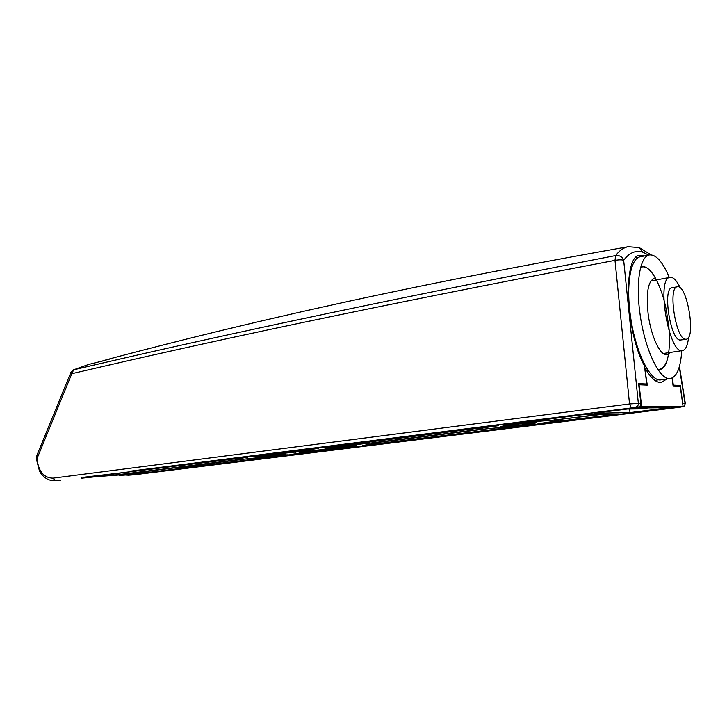 <?xml version="1.0" encoding="UTF-8"?>
<svg xmlns="http://www.w3.org/2000/svg" width="727" height="727" viewBox="0 0 727 727"><rect width="100%" height="100%" fill="white"/><g stroke="black" fill="none" stroke-linecap="round" stroke-linejoin="round"><path stroke-width="1.09" d="M73.363 369.889L88.958 364.327L73.654 369.807L71.791 373.696C203.206 342.899 365.009 307.939 614.997 260.366L615.651 255.559C357.802 305.576 200.098 340.1 73.645 369.807L70.873 372.424L71.791 373.705M88.958 364.327L103.116 360.883M212.72 464.807L682.462 406.775C684.252 406.366 685.116 405.248 685.052 403.421L685.052 403.412M132.423 470.887L638.079 407.084C640.005 406.629 640.941 405.393 640.878 403.376L638.579 383.638L646.776 383.992L644.376 365.626C625.293 331.421 622.775 255.304 639.833 255.277L644.513 255.94M682.853 404.766L680.363 385.437L673.329 385.137L672.375 377.913M631.145 407.52L629.537 403.939L614.997 260.402C618.977 259.693 621.867 259.657 623.675 260.302L638.351 403.367L629.546 403.939L53.062 478.157M71.8 373.696L36.95 458.728L36.968 455.184L70.873 372.424M60.841 480.147L54.389 480.638L55.052 480.574L53.053 478.166C43.902 478.012 38.531 471.532 36.95 458.728L36.368 459.001L36.968 455.184M638.079 407.084L146.136 469.342M648.584 371.161L646.23 370.007M630.155 270.162L631.254 269.154M637.297 258.176L635.943 257.503M656.108 381.193L657.899 379.512M640.787 384.819L646.776 383.992M648.42 407.874L640.223 408.874M680.363 385.437L674.711 386.201M680.381 406.793L680.836 406.693M682.462 406.775L133.686 474.849M199.443 466.089L133.65 474.849M125.444 475.031L128.643 475.222M98.79 361.982L115.429 357.32C249.207 322.106 401.84 286.792 628.282 246.698L628.219 246.707C623.684 247.525 619.495 250.47 615.66 255.559C619.558 255.177 622.23 256.758 623.675 260.302C629.382 252.596 635.825 249.915 643.004 252.251L639.142 247.543M98.745 361.773L101.071 361.11M111.722 358.302L103.27 360.846M109.759 359.056L103.289 360.556M109.722 358.865L113.63 357.829M119.455 474.985L119.51 475.467L125.871 475.004L152.243 472.277L683.08 406.42L641.687 406.666L137.276 470.905L137.221 470.278M137.276 470.905L85.368 477.076L97.227 476.23L81.242 478.239L81.179 477.575M534.872 422.632C528.066 422.778 499.667 426.104 500.912 426.595C500.376 427.44 537.298 423.396 536.435 422.705L534.872 422.632M81.242 478.239L97.463 476.567L128.788 474.313L119.51 475.467M161.848 467.797L247.689 457.301C236.266 458.864 234.721 459.446 243.054 459.046L117.638 474.767L98.927 475.749L161.848 467.797M299.497 452.239L361.246 445.978L293.072 454.148C304.777 452.594 306.921 451.958 299.497 452.239M283.039 454.166L255.686 457.238C255.222 457.883 286.811 454.657 286.056 454.139L283.039 454.166M253.105 456.62L318.253 448.405C305.54 450.14 303.059 450.858 310.792 450.558L252.124 456.402M371.761 443.197L486.072 428.885L534.863 424.395L362.382 445.524C375.332 443.806 378.458 443.025 371.761 443.197M354.076 445.269C346.37 445.651 324.033 448.195 325.005 448.568C324.524 449.268 357.448 445.842 356.666 445.278L354.076 445.269M324.178 447.659L498.268 425.713C481.937 427.921 476.721 429.021 482.619 429.03L367.917 443.397L323.233 447.423M505.565 424.795L581.836 414.763L599.357 414.399L553.71 420.115L602.356 414.335L618.55 413.999L537.971 423.668C555.555 421.333 561.044 420.17 554.428 420.179C546.795 420.388 524.267 422.505 505.565 424.795L504.747 424.495M630.027 412.572L593.95 413.227L635.453 407.992L669.276 407.693L630.027 412.572L629.564 409.001M179.242 468.315L292.618 454.511L247.207 458.782L122.018 474.458L152.516 471.923L184.376 467.961L179.242 468.315L179.142 467.307M672.066 378.058L673.147 386.137L680.208 386.428L683.08 406.42M641.687 406.666L639.069 384.747L647.284 385.083L644.685 367.944M666.723 379.049L661.425 382.438C656.281 383.02 650.819 378.176 645.031 367.898M310.792 450.558L310.329 450.576M370.67 441.425L367.917 443.397M297.988 450.604L295.462 452.485M135.213 473.504L135.14 472.814M117.52 473.395L117.638 474.767M141.801 472.686L141.729 471.987M110.559 474.277L110.613 474.913M152.516 471.923L152.397 470.651M214.183 464.253L214.065 462.935M482.619 429.03L482.183 429.057C479.775 429.257 477.966 428.912 476.767 428.03M556.01 418.025L553.71 420.115M209.112 464.598L209.012 463.562M647.839 370.07L647.393 370.47L647.966 370.252M630.164 273.952L629.373 274.106M642.641 362.101L642.913 361.065M629.246 280.567L628.646 279.686M628.464 281.703L629.091 282.267M642.205 359.511L641.805 360.247M670.303 352.422L667.05 354.731C660.479 356.421 650.91 336.301 648.157 314.064C645.994 293.145 647.975 281.304 654.091 278.541L657.953 279.631M669.313 277.478C662.688 261.838 656.054 254.323 649.402 254.95C640.305 256.149 635.643 281.676 639.824 312.428C644.295 348.769 659.889 381.239 670.43 378.531C676.882 376.886 680.654 367.598 681.744 350.687M670.43 378.531L661.079 379.83C650.356 382.556 634.626 350.278 630.2 314.109C626.065 283.503 630.891 258.067 640.151 256.822L649.402 254.95M685.452 339.236L686.206 339.236C696.357 338.664 687.051 283.921 677.291 286.801C667.668 286.992 675.783 339.255 685.452 339.236M686.206 339.236L680.154 340.072C670.385 340.109 662.297 287.983 672.021 287.774L677.291 286.801M680.254 287.947C677.419 281.876 674.583 278.377 671.766 277.432L670.067 277.341C655.836 277.796 668.958 354.958 682.517 350.568C685.725 349.814 687.751 345.352 688.605 337.183M655.69 278.568C650.383 269.045 645.376 265.328 640.669 267.427C648.929 262.538 660.925 283.121 666.232 309.566M666.332 310.056L669.004 328.268M669.094 329.44C670.594 355.349 666.904 368.762 658.026 369.67C663.16 370.088 666.659 364.927 668.522 354.176M682.989 403.412L685.052 403.421L679.282 366.917M640.878 403.376L638.351 403.367C638.415 405.402 637.479 406.647 635.534 407.102M648.675 255.095L643.004 252.251M146.236 469.342L131.36 471.023C129.733 471.241 129.715 471.296 131.296 471.196L131.869 471.16M131.296 471.196L131.796 470.969M640.442 408.874L627.301 409.019M198.735 466.543L212.766 464.962M134.413 474.776L129.297 475.158M680.463 407.129L680.436 407.129C683.28 405.739 683.28 409.074 685.325 403.403M204.623 465.971L203.851 465.544M199.961 466.025L199.234 466.507M685.316 403.358L679.454 366.308M36.368 459.01L39.403 470.742C40.185 472.795 45.283 480.974 54.361 480.638M130.478 471.141L146.182 469.342M640.323 408.883L627.247 409.028M680.436 407.138L133.922 474.831M212.666 464.807L213.793 464.735M651.056 254.841L639.26 247.58L628.201 246.707M310.565 450.576C306.885 450.894 304.558 450.667 303.586 449.904M314.709 450.34L356.657 446.233M362.482 445.515L375.759 443.37L377.586 442.461M485.936 428.903L530.983 424.541M538.044 423.659C562.589 420.342 557.536 420.37 559.726 419.67M247.144 458.792L287.81 454.811M293.172 454.139L304.322 452.339L306.167 451.403M242.873 459.064C238.12 459.419 235.566 459.237 235.184 458.537M641.114 358.647L641.787 358.547M628.346 283.448L629.009 283.321M663.188 353.504L682.517 350.568M650.874 280.976L670.067 277.341"/></g></svg>
